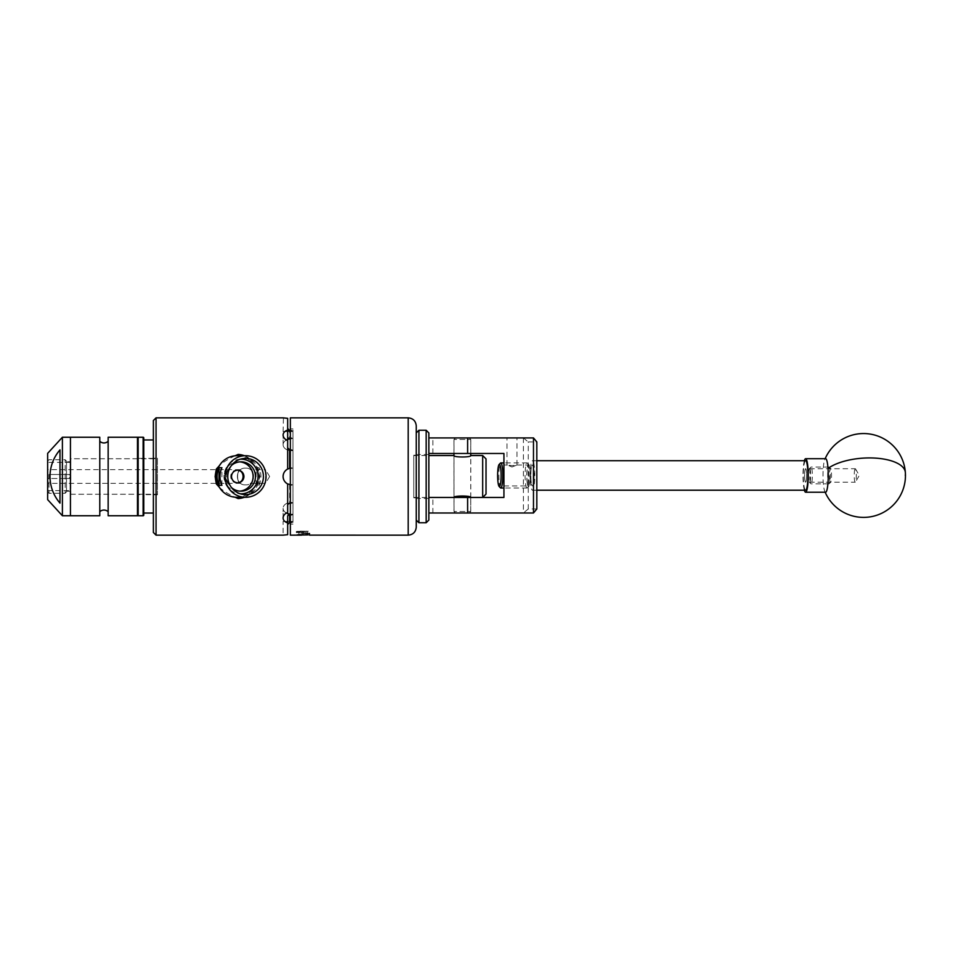 <?xml version="1.0" encoding="UTF-8"?>
<svg xmlns="http://www.w3.org/2000/svg" width="953" height="953" viewBox="0 0 953 953"><rect width="100%" height="100%" fill="white"/><g stroke="black" fill="none" stroke-linecap="round" stroke-linejoin="round"><path stroke-width="0.71" stroke-dasharray="4.76 3.57" d="M534.121 475.464A10.471 1.644 90 0 1 532.477 485.935A10.471 1.644 90 0 1 530.833 475.464A10.471 1.644 90 0 1 532.477 464.981A10.471 1.644 90 0 1 534.121 475.464M503.934 475.464L503.934 464.981L503.934 475.464M469.245 513L470.746 511.499L470.746 497.454L454.033 497.454L470.711 497.454L470.711 513L454.033 513L470.711 513M454.033 497.454L454.033 513M511.975 437.915L516.991 437.915L511.975 437.915M511.975 467.006L516.991 464.993L511.975 465.672L507.377 464.981L511.975 467.006M453.95 453.473L470.794 453.473L453.95 453.473L453.95 437.915L470.794 437.915L453.95 437.915M470.794 453.473L470.794 437.915M428.85 453.473L428.85 437.915L428.85 453.473L503.934 453.473L503.934 497.454L428.85 497.454L428.85 513L428.85 497.454M428.85 513L533.477 513M533.477 437.915L428.85 437.915M523.411 437.915L523.411 513M432.865 513L432.865 497.454M432.865 453.473L432.865 437.915M536.825 508.985L528.248 508.985L528.248 441.942L536.825 441.942M528.248 508.985L523.459 512.952M523.459 437.963L528.248 441.942M527.307 483.516A11.091 1.739 90 0 1 526.949 470.544A11.091 1.739 90 0 1 528.784 464.504A11.091 1.739 90 0 1 529.701 467.411A11.091 1.739 90 0 1 530.166 478.74A11.091 1.739 90 0 1 528.784 486.411A11.091 1.739 90 0 1 527.307 483.516M528.403 466.339A12.568 1.966 -90 0 0 527.354 463.051A12.568 1.966 -90 0 0 527.045 462.896A12.568 1.966 -90 0 0 525.222 470.806A12.568 1.966 -90 0 0 525.699 484.577A12.568 1.966 -90 0 0 527.045 488.031A12.568 1.966 -90 0 0 527.354 487.876A12.568 1.966 -90 0 0 528.927 479.168A12.568 1.966 -90 0 0 528.403 466.339M500.516 487.876A12.568 1.966 90 0 1 499.479 484.577A12.568 1.966 90 0 1 498.943 471.747A12.568 1.966 90 0 1 500.516 463.051M829.706 480.467A6.909 1.084 90 0 1 829.479 472.402A6.909 1.084 90 0 1 830.623 468.638A6.909 1.084 90 0 1 831.195 470.448A6.909 1.084 90 0 1 831.481 477.501A6.909 1.084 90 0 1 830.623 482.278A6.909 1.084 90 0 1 829.706 480.467M829.896 469.376A8.374 1.31 -90 0 0 829.205 467.184A8.374 1.31 -90 0 0 828.991 467.077A8.374 1.31 -90 0 0 827.776 472.354A8.374 1.31 -90 0 0 828.086 481.539A8.374 1.31 -90 0 0 828.991 483.838A8.374 1.31 -90 0 0 829.205 483.731A8.374 1.31 -90 0 0 830.242 477.941A8.374 1.31 -90 0 0 829.896 469.376M810.336 470.448A6.909 1.084 -90 0 0 809.419 468.638A6.909 1.084 -90 0 0 808.561 473.427A6.909 1.084 -90 0 0 808.847 480.467A6.909 1.084 -90 0 0 809.419 482.278A6.909 1.084 -90 0 0 810.562 478.525A6.909 1.084 -90 0 0 810.336 470.448M810.145 481.539A8.374 1.31 90 0 1 809.8 472.986A8.374 1.31 90 0 1 810.836 467.184A8.374 1.31 90 0 1 811.051 467.077A8.374 1.31 90 0 1 811.956 469.376A8.374 1.31 90 0 1 812.266 478.561A8.374 1.31 90 0 1 811.051 483.838A8.374 1.31 90 0 1 810.836 483.731A8.374 1.31 90 0 1 810.145 481.539M810.312 470.568A6.742 1.048 -90 0 0 809.597 468.721A6.742 1.048 -90 0 0 808.609 472.962A6.742 1.048 -90 0 0 808.871 480.348A6.742 1.048 -90 0 0 809.597 482.194A6.742 1.048 -90 0 0 810.574 477.953A6.742 1.048 -90 0 0 810.312 470.568M806.345 470.568A6.742 1.048 -90 0 0 805.619 468.721A6.742 1.048 -90 0 0 804.642 472.962A6.742 1.048 -90 0 0 804.892 480.348A6.742 1.048 -90 0 0 805.619 482.194A6.742 1.048 -90 0 0 806.595 477.953A6.742 1.048 -90 0 0 806.345 470.568M805.619 460.716A14.748 2.311 -90 0 0 803.474 469.996A14.748 2.311 -90 0 0 804.034 486.161A14.748 2.311 -90 0 0 805.619 490.211M534.061 464.754A14.748 2.311 -90 0 0 532.477 460.716A14.748 2.311 -90 0 0 530.333 469.996A14.748 2.311 -90 0 0 530.892 486.161A14.748 2.311 -90 0 0 532.477 490.211A14.748 2.311 -90 0 0 534.621 480.92A14.748 2.311 -90 0 0 534.061 464.754M533.609 467.875A10.459 1.632 -90 0 0 532.477 465.004A10.459 1.632 -90 0 0 530.952 471.592A10.459 1.632 -90 0 0 531.357 483.052A10.459 1.632 -90 0 0 532.477 485.923A10.459 1.632 -90 0 0 534.002 479.335A10.459 1.632 -90 0 0 533.609 467.875M529.63 467.875A10.459 1.632 -90 0 0 528.51 465.004A10.459 1.632 -90 0 0 526.985 471.592A10.459 1.632 -90 0 0 527.378 483.052A10.459 1.632 -90 0 0 528.51 485.923A10.459 1.632 -90 0 0 530.023 479.335A10.459 1.632 -90 0 0 529.63 467.875M854.841 469.341A6.742 1.048 -90 0 0 854.245 476.905A6.742 1.048 -90 0 0 855.282 482.194A6.742 1.048 -90 0 0 855.556 481.956A6.742 1.048 -90 0 0 855.723 481.575A6.742 1.048 -90 0 0 856.33 474.904A6.742 1.048 -90 0 0 855.556 468.959A6.742 1.048 -90 0 0 855.282 468.721A6.742 1.048 -90 0 0 854.841 469.341M805.178 469.341A6.742 1.048 -90 0 0 804.594 476.905A6.742 1.048 -90 0 0 805.619 482.194A6.742 1.048 -90 0 0 806.059 481.575A6.742 1.048 -90 0 0 806.643 474.022A6.742 1.048 -90 0 0 805.619 468.721A6.742 1.048 -90 0 0 805.178 469.341M825.632 492.224A16.761 2.621 90 0 1 824.679 491.081A16.761 2.621 90 0 1 823.249 482.468A16.761 2.621 90 0 1 824.536 460.239A16.761 2.621 90 0 1 824.679 459.846A16.761 2.621 90 0 1 825.632 458.703M804.368 490.211A16.761 2.621 90 0 1 802.998 475.464A16.761 2.621 90 0 1 804.368 460.716M416.247 449.852L416.247 520.076L416.247 449.852M418.927 522.756L418.927 430.244M428.85 520.076L428.85 432.924M426.17 430.244L426.17 522.756M416.247 489.949L416.247 454.51L416.247 489.949M428.85 489.949L428.85 454.51L428.85 489.949M455.498 513L453.985 511.499L470.746 511.499L453.985 511.499L453.985 497.454M455.498 437.915L453.985 439.428L470.746 439.428L453.985 439.428L453.985 453.473M469.245 437.915L470.746 439.428L470.746 453.473M470.746 497.43L470.746 455.57M453.985 497.43L453.985 455.57M455.665 513.167L469.067 513.167M469.067 437.749L455.665 437.749M137.482 515.085L137.482 437.915L137.482 515.085M153.373 494.631L153.373 458.369L153.373 494.631L143.784 494.631L143.784 458.369L143.784 494.631L137.482 494.631L137.482 458.369L137.482 494.631M153.373 458.369L143.784 458.369L143.784 494.631L143.784 458.369L137.482 458.369M143.784 515.085L143.784 437.915M99.779 511.725L99.779 441.275L99.779 511.725M137.482 494.262L137.482 458.738L137.482 494.262L70.439 494.262L70.439 458.738L70.439 494.262M137.482 458.738L70.439 458.738M108.154 441.275L108.154 511.725L108.154 441.275M99.779 437.248L99.779 515.752M70.439 437.248L70.439 515.752L70.439 437.248M137.482 437.248L137.482 515.752M108.154 437.248L108.154 515.752M70.439 490.64L70.439 462.36L70.439 490.64L47.65 490.64L47.65 462.36L47.65 490.64M70.439 462.36L47.65 462.36M47.65 453.366L47.65 499.634M62.398 437.248L62.398 515.752M59.991 503.124C46.602 487.698 46.78 465.04 59.991 449.876L59.991 503.124M153.373 439.964L153.373 513.036L153.373 439.964M143.784 439.964L143.784 513.036L143.784 439.964M240.335 459.203A17.309 17.047 90 0 0 238.107 493.559A17.309 17.047 90 0 0 240.335 493.797M239.811 461.871A14.676 14.462 90 0 0 224.158 476.5A14.676 14.462 90 0 0 238.607 491.176L241.002 491.176M231.472 465.457A14.676 14.462 90 0 0 231.472 487.543M238.607 461.824L241.002 461.824M237.738 470.21L236.856 470.21C228.684 469.793 228.72 483.219 236.856 482.79L237.738 482.79M259.025 485.28A20.787 20.466 90 0 0 259.025 467.72L256.119 467.72A20.787 20.466 -90 0 1 256.119 485.28L259.025 485.28L259.025 467.72M249.376 492.951C260.669 485.792 260.741 467.292 249.376 460.049L250.639 459.358C262.051 467.006 262.135 485.911 250.639 493.642L249.376 492.951A20.787 20.466 -90 0 1 236.868 497.287M236.868 455.713A20.787 20.466 -90 0 1 249.376 460.049M298.885 534.514L298.241 535.157L309.82 535.133M309.606 535.133L297.11 535.062M470.794 497.454L470.794 455.546C471.318 457.452 453.414 457.452 453.95 455.546L453.95 497.454C453.425 495.548 471.318 495.548 470.794 497.454L482.683 497.454L482.683 455.546M486.03 494.095L486.03 458.905M413.769 455.546L413.769 497.454L413.769 455.546L428.85 455.546M413.769 497.454L453.95 497.454M70.713 458.762L70.713 494.238L70.713 458.762L157.436 458.762L157.436 494.238L157.436 458.762M70.713 494.238L157.436 494.238M48.996 474.487L68.771 474.487A1.942 1.942 0 0 1 70.713 476.429L68.771 474.487L66.484 474.487L66.484 461.752L70.713 461.752L70.713 476.571A1.942 1.942 0 0 1 68.771 478.513L47.65 478.513L47.65 491.915L47.65 461.085L47.65 478.513L65.149 478.513L65.149 493.261L65.149 459.739L65.149 474.487L48.996 474.487L48.996 493.261L65.149 493.261L66.484 491.915L66.484 478.513L65.149 478.513M66.484 461.752L66.484 491.248L66.484 478.513L68.771 478.513L70.713 476.571L70.713 461.752M66.484 491.248L70.713 491.248M250.329 483.338C254.344 483.933 254.356 469.09 250.329 469.662C254.344 469.067 254.356 483.91 250.329 483.338L265.53 483.338L265.53 469.662L250.329 469.662M245.493 468.126C256.286 467.506 256.286 485.482 245.493 484.874C256.274 485.506 256.297 467.518 245.493 468.126C234.7 467.506 234.688 485.482 245.493 484.874C234.7 485.506 234.688 467.518 245.493 468.126M240.644 469.662C236.642 469.067 236.618 483.91 240.644 483.338C236.642 483.933 236.618 469.09 240.644 469.662L47.65 469.662L47.65 483.338L47.65 469.662M240.644 483.338L47.65 483.338M269.639 476.5L265.53 483.338L265.53 469.662L269.639 476.5M47.65 461.085L48.996 459.739L65.149 459.739L66.484 461.085L66.484 491.915M47.65 491.915L48.996 493.261L48.996 478.513M416.247 520.076L416.247 432.924M413.769 476.5L413.769 455.212L413.769 476.5M292.964 476.5L292.964 428.933L292.964 476.5M290.343 535.157L290.343 417.843M216.355 483.969A22.122 21.788 -90 0 1 216.355 469.031M153.373 420.523L153.373 532.477M287.663 469.043C284.744 470.663 283.232 473.153 283.101 476.5A8.374 8.374 0 0 1 291.475 468.126L287.663 469.043L287.663 440.631L287.663 469.043L287.663 449.256L292.964 450.019L292.964 450.662L292.964 430.661L292.964 468.126L292.964 450.019L289.664 449.852M235.057 455.796C228.232 458.989 223.026 462.253 219.44 465.6M244.623 497.287L255.618 489.365L260.05 476.5L255.618 463.634L244.623 455.713M283.101 431.578L291.475 431.578L283.101 431.578L283.434 417.89M287.663 438.702L287.663 430.089C284.744 431.054 283.232 432.698 283.101 435.021C283.22 437.427 284.744 439.297 287.663 440.631L287.663 449.256M157.436 458.167L157.436 494.833L157.436 458.167L153.373 458.167L153.373 494.833L153.373 458.167M157.436 494.833L153.373 494.833M296.562 535.133L296.991 535.086C295.525 534.728 297.562 534.371 303.078 534.014L296.728 535.074M309.749 533.251L296.335 531.5L309.356 533.477M305.746 534.836L309.749 534.145L296.335 532.536L308.343 531.226L296.609 531.345L308.343 531.226M244.337 455.713A22.122 21.788 -90 0 1 250.639 459.358M250.639 493.642A22.122 21.788 -90 0 1 244.337 497.287M292.964 514.834L292.964 468.126L292.964 522.339L292.964 514.834L291.475 514.834L292.964 514.834M290.343 438.213L291.475 438.166L289.664 438.285L289.664 430.625L292.964 430.661L290.343 430.649M286.424 440.012A8.374 5.921 -0 0 0 283.101 444.741A8.374 5.921 -0 0 0 291.475 450.662A8.374 5.921 0 0 1 283.101 444.741A8.374 5.921 0 0 1 291.475 438.809L292.964 438.166L291.475 438.809A8.374 5.921 -0 0 0 290.343 438.868M292.964 468.126L291.475 468.126L292.964 468.126M288.247 468.769A8.374 8.374 0 0 1 289.664 468.316L291.475 468.126A8.374 8.374 0 0 0 290.343 468.197M290.343 503.053L291.475 502.981L289.664 503.148L289.664 484.684L292.964 484.874L290.343 484.803M289.664 484.684L287.663 483.957L287.663 512.369L287.663 483.957A8.374 8.374 0 0 0 291.475 484.874L292.964 484.874L291.475 484.874A8.374 8.374 0 0 1 283.101 476.5C283.22 479.835 284.744 482.325 287.663 483.957L287.663 512.369C284.744 513.703 283.232 515.573 283.101 517.979C283.22 520.302 284.744 521.946 287.663 522.911L287.663 534.681L283.101 535.157L283.101 521.422L292.964 521.422L283.101 521.422M291.475 502.981L292.964 502.981L291.475 502.338A8.374 5.921 180 0 0 283.101 508.259A8.374 5.921 180 0 1 291.475 502.338L291.475 502.981M289.664 522.375L292.964 522.339L287.663 522.494L287.663 534.681L287.663 521.422M287.663 514.298L289.664 514.715M290.343 514.132A8.374 5.921 180 0 0 291.475 514.191L292.964 514.191L291.475 514.191A8.374 5.921 180 0 1 283.101 508.259A8.374 5.921 180 0 0 286.424 512.988M285.781 470.353A8.374 8.374 0 0 0 284.328 472.128M283.803 473.141A8.374 8.374 0 0 0 283.41 474.237M291.475 431.578L292.964 431.578L291.475 431.578L291.475 430.661L291.475 431.578M291.475 450.662L292.964 450.662L291.475 450.019L291.475 450.662M219.44 487.4C223.026 490.747 228.232 494.011 235.057 497.204M287.663 418.319L287.663 430.089M283.101 517.979L283.101 508.259L283.101 517.979M287.663 505.185L289.664 503.148M283.101 444.741L283.101 435.021L283.101 444.741M287.663 437.26L289.664 438.285M290.343 476.5L290.343 524.067L290.343 476.5M65.149 474.487L66.484 474.487L66.484 461.085M301.196 531.047L296.8 531.798M306.783 531.143L296.728 532.31L309.356 533.918L303.685 534.776M297.324 535.157L298.241 535.157M307.271 535.157L303.078 535.157L307.271 535.157L307.271 531.333L303.078 531.166L303.078 535.157L298.885 535.157L303.078 535.157L303.078 531.166L307.271 531.333L307.271 535.157M307.271 531.333L298.885 531.381L298.885 535.157L298.885 531.333L303.078 531.166L298.885 531.333M238.607 491.176A14.676 14.462 90 0 0 239.811 491.129M256.119 485.28L256.119 467.72M221.918 485.28L221.918 467.72M225.742 474.88A11.126 10.959 -90 0 1 228.756 468.709L225.742 474.88L228.756 468.709M228.756 484.291A11.126 10.959 -90 0 1 225.742 478.12L228.756 484.291L225.742 478.12M904.945 475.464A41.896 17.321 175.9 0 0 905.35 472.45M143.117 437.248L143.117 515.752M138.161 515.752L138.161 437.248M408.194 417.843L408.194 535.157M156.054 535.157L156.054 417.843M291.475 514.834L291.475 514.191L291.475 514.834M291.475 521.422L291.475 522.339L291.475 521.422M503.934 485.935L528.51 485.923M516.991 464.993L516.991 437.915M506.972 465.183L506.972 437.915M503.934 464.981L507.377 464.981M516.967 464.981L528.51 465.004M528.784 464.504L527.354 463.051M830.623 468.638L829.205 467.184M809.419 468.638L810.836 467.184M828.991 467.077L811.051 467.077M809.597 468.721L855.282 468.721M536.825 460.716L532.477 460.716M527.045 462.896L503.934 462.896M527.045 488.031L503.934 488.031M536.825 490.211L532.477 490.211M809.597 482.194L855.282 482.194M828.991 483.838L811.051 483.838M809.419 482.278L810.836 483.731M830.623 482.278L829.205 483.731M528.784 486.411L527.354 487.876M855.556 468.959L859.284 475.464L855.556 481.956M825.155 458.703A41.896 41.896 0 0 0 824.679 459.846M824.679 491.081A41.896 41.896 0 0 0 825.155 492.224M428.85 498.49L416.247 498.49M428.85 454.51L416.247 454.51M238.107 493.559L242.574 494.345M238.107 459.441L242.574 458.655M413.769 455.212L416.247 455.212M290.343 428.933L292.964 428.933M296.335 531.5L296.335 532.536M309.82 533.18L309.82 534.216M290.343 524.067L292.964 524.067M413.769 497.788L416.247 497.788M307.271 534.514L307.914 535.157"/><path stroke-width="1.43" d="M428.85 437.915L533.477 437.915L536.825 441.942L536.825 508.985L533.477 513L428.85 513M428.85 497.454L503.934 497.454L503.934 453.473L428.85 453.473M533.477 513L533.477 437.915M500.563 467.411A11.091 1.739 -90 0 0 499.098 464.504A11.091 1.739 -90 0 0 497.716 472.188A11.091 1.739 -90 0 0 498.181 483.516A11.091 1.739 -90 0 0 499.098 486.411A11.091 1.739 -90 0 0 500.921 480.372A11.091 1.739 -90 0 0 500.563 467.411M499.098 464.504L500.516 463.051A12.568 1.966 90 0 1 500.825 462.896A12.568 1.966 90 0 1 502.183 466.339A12.568 1.966 90 0 1 502.648 480.121A12.568 1.966 90 0 1 500.825 488.031A12.568 1.966 90 0 1 500.516 487.876L499.098 486.411M536.825 490.211L805.619 490.211A14.748 2.311 -90 0 0 807.763 480.92A14.748 2.311 -90 0 0 807.203 464.754A14.748 2.311 -90 0 0 805.619 460.716L536.825 460.716M804.368 460.716A16.761 2.621 90 0 1 804.523 460.239A16.761 2.621 90 0 1 805.619 458.703L825.632 458.703A16.761 2.621 90 0 1 828.014 468.447A16.761 2.621 90 0 1 826.727 490.688A16.761 2.621 90 0 1 825.632 492.224L805.619 492.224A16.761 2.621 90 0 1 804.368 490.211M805.619 458.703A16.761 2.621 90 0 1 808.18 471.866A16.761 2.621 90 0 1 806.715 490.688A16.761 2.621 90 0 1 805.619 492.224M418.927 430.244L418.927 522.756L426.17 522.756L426.17 430.244L418.927 430.244L416.247 432.924L416.247 425.884L416.247 527.116L416.247 520.076L418.927 522.756M426.17 430.244L428.85 432.924L428.85 520.076L426.17 522.756M469.245 513L455.498 513M455.498 437.915L469.245 437.915M470.746 497.454L470.794 497.454C471.318 495.548 453.414 495.548 453.95 497.454L453.985 497.454M470.746 455.57L470.746 453.473M482.683 455.546L482.683 497.454L486.03 494.095L486.03 458.905L482.683 455.546L470.794 455.546C471.318 457.452 453.425 457.452 453.95 455.546L453.985 453.473M138.161 515.752L143.117 515.752A0.667 0.667 0 0 0 143.784 515.085L143.784 437.915A0.667 0.667 0 0 0 143.117 437.248L138.161 437.248L138.161 515.752A0.667 0.667 0 0 1 137.482 515.085M137.482 437.915A0.667 0.667 0 0 1 138.161 437.248M99.779 441.275A6.075 6.075 0 0 0 108.154 441.275M99.779 511.725A6.075 6.075 0 0 1 108.154 511.725M137.482 515.752L137.482 437.248L108.154 437.248L108.154 515.752L137.482 515.752M99.779 515.752L99.779 437.248L62.398 437.248L62.398 515.752L70.439 515.752L70.439 437.248L70.439 515.752L99.779 515.752M59.991 449.876C46.78 465.04 46.602 487.698 59.991 503.124L59.991 449.876M62.398 515.752L47.65 499.634L47.65 453.366L62.398 437.248M153.373 439.964L143.784 439.964M153.373 513.036L143.784 513.036M245.6 458.393A18.107 17.833 90 0 0 242.574 494.345A18.107 17.833 90 0 0 263.421 476.5A18.107 17.833 90 0 0 245.6 458.393M240.335 493.797A17.309 17.047 90 0 0 258.049 476.5A17.309 17.047 90 0 0 240.335 459.203M231.472 487.543A14.676 14.462 90 0 0 255.464 476.5A14.676 14.462 90 0 0 231.472 465.457M237.738 470.21A6.29 6.194 90 0 0 231.543 476.5A6.29 6.194 90 0 0 237.738 482.79A6.29 6.194 90 0 0 243.92 476.5A6.29 6.194 90 0 0 237.738 470.21M245.6 497.287A20.787 20.466 -90 0 1 225.134 476.5A20.787 20.466 -90 0 1 245.6 455.713A20.787 20.466 -90 0 1 266.066 476.5A20.787 20.466 -90 0 1 245.6 497.287L236.868 497.287A20.787 20.466 -90 0 1 235.057 497.204L238.131 498.586L244.623 497.287M245.6 455.713L236.868 455.713A20.787 20.466 -90 0 0 235.057 455.796L238.131 454.414A22.122 21.788 -90 0 1 244.337 455.713M296.562 535.133L290.343 535.157L290.343 417.843L408.194 417.843L408.194 535.157L309.606 535.133M428.85 455.546L453.95 455.546M216.355 469.031L215.128 476.5L216.355 483.969L219.44 487.4A20.787 20.466 -90 0 1 219.44 465.6L216.355 469.031M153.373 476.5L153.373 420.523L156.054 417.843L156.054 535.157L153.373 532.477L153.373 476.5M244.623 455.713L238.131 454.414M283.41 474.237A8.374 8.374 0 0 0 283.101 476.5C283.22 473.164 284.744 470.675 287.663 469.043L287.663 440.631C284.744 439.297 283.232 437.427 283.101 435.021C283.22 432.698 284.744 431.054 287.663 430.089L287.663 418.319L283.101 417.843L156.054 417.843M283.434 417.89L284.268 417.998M284.375 418.01L285.614 418.141M285.829 418.164L287.663 418.319M307.438 534.895L296.991 535.086M244.337 497.287A22.122 21.788 -90 0 1 238.131 498.586M287.663 428.469L289.664 430.625L291.475 430.661L287.663 430.506M287.663 430.089L287.663 438.702L291.475 438.166M291.475 450.019L289.664 449.852L289.664 468.316L291.475 468.126M291.475 484.874L287.663 483.957C284.744 482.337 283.232 479.847 283.101 476.5A8.374 8.374 0 0 0 287.663 483.957L287.663 512.369C284.744 513.703 283.22 515.573 283.101 517.979C283.232 520.302 284.744 521.946 287.663 522.911L287.663 522.494M287.663 503.744L291.475 502.981M291.475 514.834L289.664 514.715L289.664 522.375L291.475 522.339M290.343 468.197A8.374 8.374 0 0 0 289.664 468.316L287.663 469.043M288.247 468.769A8.374 8.374 0 0 0 285.781 470.353M284.328 472.128A8.374 8.374 0 0 0 283.803 473.141M286.424 512.988A8.374 5.921 180 0 0 290.343 514.132M290.343 438.868A8.374 5.921 -0 0 0 286.424 440.012M283.41 535.121L287.663 534.681L287.663 515.74L289.664 514.715M287.663 521.422L287.663 515.74M287.663 447.815L289.664 449.852M289.664 522.375L287.663 524.531M296.812 535.157L301.446 535.157M303.685 534.776L299.361 535.157M235.057 497.204A20.787 20.466 -90 0 1 219.44 487.4M219.44 465.6A20.787 20.466 -90 0 1 235.057 455.796M219.011 467.72L221.918 467.72A20.787 20.466 90 0 0 221.918 485.28L219.011 485.28A20.787 20.466 -90 0 1 219.011 467.72L219.011 485.28M236.856 470.21C245.135 469.758 245.147 483.242 236.856 482.79M239.811 491.129A14.676 14.462 90 0 0 239.811 461.871M467.613 453.473L467.613 437.915M467.613 513L467.613 497.454M825.155 492.224A41.896 41.896 0 0 0 905.35 472.45A41.896 17.321 175.9 0 0 869.505 457.928A41.896 17.321 175.9 0 0 828.014 468.447M143.117 515.752L143.117 437.248M503.934 462.896L500.825 462.896M503.934 488.031L500.825 488.031M905.35 472.45A41.896 41.896 0 0 0 825.155 458.703M408.194 535.157C413.09 534.681 415.77 532 416.247 527.116M283.101 535.157L156.054 535.157M408.194 417.843C413.09 418.319 415.77 421 416.247 425.884"/></g></svg>
